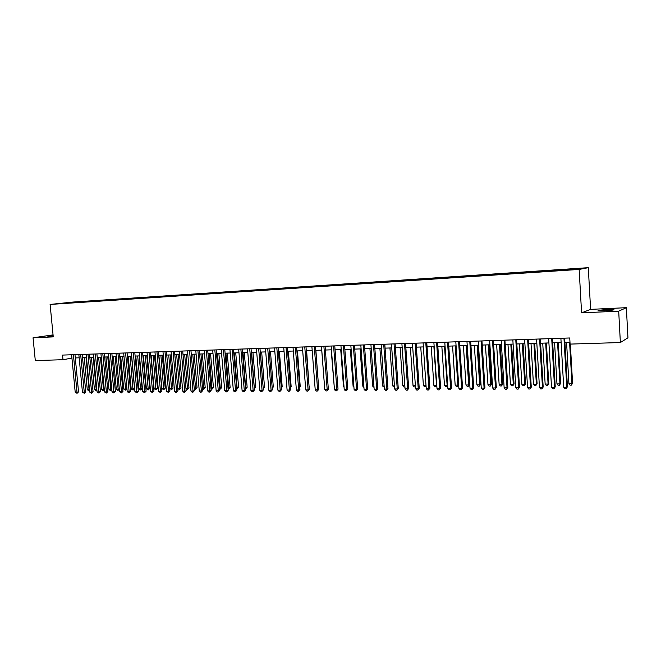 <?xml version="1.0" encoding="UTF-8"?>
<svg xmlns="http://www.w3.org/2000/svg" width="661" height="661" viewBox="0 0 661 661"><rect width="100%" height="100%" fill="white"/><g stroke="black" fill="none" stroke-linecap="round" stroke-linejoin="round"><path stroke-width="0.99" d="M53.111 335.441L47.873 336.267L53.169 336.028M604.542 310.769C611.739 310.34 614.821 309.935 613.772 309.538L607.409 309.563C600.279 309.984 597.222 310.389 598.23 310.786L604.542 310.769M57.408 303.895L62.415 303.424L57.408 303.895M588.298 267.672L72.966 302.052L50.104 304.44L579.152 269.44L588.298 267.672L590.603 309.365L581.581 312.851L618.696 311.166L626.364 307.687L590.603 309.365M626.364 307.687L627.95 337.804L620.365 342.547L618.696 311.166M620.365 342.547L570.096 344.092L569.749 337.978L62.547 355.081L62.993 359.716L71.933 358.097M572.732 269.581L565.436 270.217L572.748 269.771M67.827 303.176L561.321 270.489L576.904 269.234L580.73 268.506L569.071 269.068L81.22 301.59L77.015 302.027L76.717 302.589M67.695 303.011L77.015 302.027M53.062 334.887L33.05 337.796L35.297 360.567L62.993 359.716M33.05 337.796L53.252 336.879L50.104 304.44M581.581 312.851L579.152 269.44M75.296 357.94L79.163 357.816M82.534 357.708L86.467 357.584M89.838 357.477L93.829 357.353M97.217 357.246L101.265 357.122M104.653 357.014L108.768 356.882M112.163 356.775L116.336 356.643M119.748 356.535L123.979 356.395M127.399 356.287L131.696 356.155M135.117 356.048L139.479 355.907M142.916 355.8L147.337 355.659M150.782 355.552L155.277 355.403M158.723 355.296L163.284 355.155M166.746 355.048L171.373 354.899M174.834 354.792L179.536 354.635M183.014 354.527L187.782 354.379M191.26 354.271L196.102 354.114M199.597 354.007L204.505 353.85M208.008 353.734L212.999 353.577M216.502 353.47L221.567 353.305M225.087 353.197L230.226 353.032M233.746 352.924L238.968 352.759M242.504 352.644L247.801 352.478M251.337 352.363L256.716 352.197M260.269 352.082L265.73 351.908M269.283 351.792L274.827 351.619M278.397 351.512L284.023 351.33M287.593 351.214L293.31 351.032M296.896 350.925L302.697 350.735M306.283 350.627L312.182 350.437M315.776 350.322L321.767 350.132M325.369 350.024L331.442 349.826M335.053 349.71L341.233 349.52M344.844 349.405L351.115 349.206M354.742 349.091L361.113 348.892M364.748 348.777L371.209 348.57M374.853 348.454L381.422 348.248M385.066 348.132L391.742 347.917M395.394 347.802L402.169 347.587M405.837 347.471L412.72 347.256M416.389 347.141L423.379 346.918L426.015 385.479L425.601 386.792L424.56 386.809L423.395 385.52L426.006 385.487M427.056 346.802L434.161 346.579M437.846 346.455L445.06 346.232M448.753 346.116L456.082 345.877M459.783 345.761L467.228 345.529M470.938 345.414L478.506 345.174M482.216 345.05L489.9 344.811M493.627 344.695L501.435 344.447M505.161 344.323L513.101 344.075M516.836 343.96L524.9 343.703M528.643 343.58L536.839 343.323M540.582 343.208L548.911 342.943M552.67 342.819L561.131 342.555M564.899 342.431L569.989 342.274M567.179 269.878L567.254 269.399M81.286 302.284L81.22 301.59M69.198 302.548L69.306 303.077M563.965 338.176L566.783 387.222L563.717 387.255L560.883 338.275M564.651 338.151L567.444 386.784L566.147 388.66L564.924 388.676L563.717 387.255M567.444 386.784L566.147 388.66M566.568 342.381L568.939 383.793L572.583 383.33L570.344 344.084M572.583 383.33L571.327 385.165L571.955 383.76L569.584 342.282M571.327 385.165L570.121 385.181L568.939 383.793M551.704 338.589L554.554 387.354L551.522 387.379L548.663 338.688M552.422 338.564L555.24 386.908L553.943 388.775L552.728 388.792L551.522 387.379M555.24 386.908L553.943 388.775M539.591 338.994L542.466 387.478L539.467 387.503L536.583 339.093M540.334 338.969L543.185 387.04L541.88 388.891L540.681 388.908L539.467 387.503M543.185 387.04L541.88 388.891M527.618 339.399L530.527 387.594L527.561 387.627L524.644 339.498M528.387 339.374L531.27 387.164L529.948 389.007L528.767 389.015L527.561 387.627M531.27 387.164L529.948 389.007M515.778 339.795L518.711 387.718L515.787 387.751L512.845 339.894M516.58 339.771L519.488 387.288L518.158 389.122L516.985 389.131L515.787 387.751M519.488 387.288L518.158 389.122M554.579 342.762L556.975 383.934L559.958 383.901L560.611 383.479L558.248 342.646M560.611 383.479L559.346 385.297L559.958 383.901L557.562 342.671M559.346 385.297L558.157 385.313L556.975 383.934M542.731 343.133L545.151 384.074L548.093 384.041L548.779 383.62L546.391 343.018M548.779 383.62L547.506 385.429L548.093 384.041L545.68 343.042M547.506 385.429L546.325 385.446L545.151 384.074M531.006 343.505L533.452 384.215L536.368 384.181L537.079 383.76L534.666 343.39M537.079 383.76L535.798 385.561L536.368 384.181L533.923 343.414M535.798 385.561L534.633 385.578L533.452 384.215M519.422 343.877L521.893 384.347L524.768 384.314L525.512 383.901L523.074 343.761M525.512 383.901L524.223 385.694L524.768 384.314L522.306 343.786M524.223 385.694L523.066 385.71L521.893 384.347M504.079 340.192L507.037 387.833L504.145 387.867L501.178 340.291M504.905 340.167L507.838 387.404L506.508 389.23L505.343 389.238L504.145 387.867M507.838 387.404L506.508 389.23M507.97 344.241L510.457 384.487L513.308 384.454L514.068 384.041L511.614 344.125M514.068 384.041L512.771 385.817L513.308 384.454L510.821 344.15M512.771 385.817L511.639 385.834L510.457 384.487M492.511 340.58L495.502 387.957L492.635 387.982L489.644 340.679M493.362 340.555L496.32 387.528L494.982 389.337L493.833 389.354L492.635 387.982M496.32 387.528L494.982 389.337M496.642 344.596L499.154 384.619L501.972 384.586L502.757 384.173L500.278 344.48M502.757 384.173L501.451 385.95L501.972 384.586L499.46 344.505M501.451 385.95L500.327 385.958L499.154 384.619M481.076 340.969L484.092 388.073L481.258 388.098L478.242 341.068M481.952 340.936L484.934 387.643L484.092 388.073L483.588 389.445L482.456 389.461L481.258 388.098M484.934 387.643L483.588 389.445M485.438 344.951L487.975 384.752L490.759 384.719L491.569 384.314L489.074 344.835M491.569 384.314L490.255 386.074L490.759 384.719L488.231 344.86M490.255 386.074L489.148 386.082L487.975 384.752M469.773 341.349L472.805 388.189L470.004 388.214L466.963 341.448M470.673 341.324L473.681 387.759L472.805 388.189L472.326 389.552L471.202 389.569L470.004 388.214M473.681 387.759L472.326 389.552M474.358 345.298L476.912 384.884L479.663 384.851L480.506 384.446L477.986 345.191M480.506 384.446L479.184 386.198L479.663 384.851L477.118 345.216M479.184 386.198L478.085 386.206L476.912 384.884M458.594 341.729L461.651 388.296L458.883 388.329L455.817 341.82M459.519 341.696L462.543 387.875L461.651 388.296L461.188 389.66L460.081 389.676L458.883 388.329M462.543 387.875L461.188 389.66M463.402 345.645L465.98 385.016L468.699 384.983L469.558 384.578L467.021 345.538M469.558 384.578L468.236 386.321L468.699 384.983L466.137 345.563M468.236 386.321L467.145 386.33L465.98 385.016M447.538 342.101L450.62 388.412L447.877 388.445L444.787 342.191M448.488 342.067L451.537 387.99L450.62 388.412L450.166 389.767L449.075 389.775L447.877 388.445M451.537 387.99L450.166 389.767M452.57 345.992L455.156 385.14L457.85 385.107L455.264 345.91M458.651 384.842L457.404 386.437L456.33 386.454L455.156 385.14M457.404 386.437L457.85 385.107L458.643 384.752M436.599 342.472L439.705 388.528L436.995 388.552L433.889 342.563M437.574 342.439L440.647 388.106L439.705 388.528L439.276 389.874L438.193 389.883L436.995 388.552M440.647 388.106L439.276 389.874M441.845 346.331L444.456 385.272L447.117 385.239L444.514 346.248M447.671 385.404L447.051 386.396L445.621 386.569L444.456 385.272M446.687 386.561L447.646 384.999M425.791 342.836L428.915 388.635L426.238 388.66L423.106 342.927M426.783 342.803L429.881 388.222L428.915 388.635L428.502 389.973L427.427 389.982L426.238 388.66M429.881 388.222L428.502 389.973M431.245 346.67L433.872 385.396L436.508 385.363L433.889 346.587M436.822 385.941L435.037 386.693L433.872 385.396M436.086 386.677L436.772 385.247M415.1 343.191L418.239 388.742L415.595 388.767L412.439 343.282M416.116 343.158L419.231 388.329L418.239 388.742L417.843 390.073L416.785 390.089L415.595 388.767M419.231 388.329L417.843 390.073M420.751 347L423.395 385.52M426.089 386.47L425.601 386.792M404.524 343.555L407.688 388.85L405.061 388.875L401.896 343.637M405.557 343.513L408.696 388.437L407.688 388.85L407.3 390.172L406.251 390.188L405.061 388.875M408.696 388.437L407.3 390.172M410.374 347.331L413.034 385.644L415.372 385.611M415.455 386.817L414.199 386.925L413.034 385.644M415.422 386.272L415.232 386.908M394.055 343.902L397.244 388.957L394.65 388.982L391.461 343.993M395.121 343.869L398.269 388.544L397.244 388.957L396.873 390.271L395.84 390.287L394.65 388.982M398.269 388.544L396.873 390.271M400.112 347.653L402.78 385.76L404.846 385.735M404.937 387.024L403.945 387.04L402.78 385.76M383.711 344.249L386.908 389.065L384.347 389.089L381.141 344.34M384.793 344.216L387.966 388.651L386.908 389.065L386.561 390.37L385.537 390.387L384.347 389.089M387.966 388.651L386.561 390.37M389.949 347.975L392.642 385.884L394.427 385.859M394.518 387.139L392.642 385.884M373.473 344.596L376.696 389.172L374.151 389.197L370.928 344.687M374.572 344.563L377.762 388.759L376.696 389.172L376.357 390.469L375.341 390.477L374.151 389.197M377.762 388.759L376.357 390.469M379.893 348.297L382.603 385.999L384.124 385.983M384.215 387.255L382.603 385.999M363.343 344.943L366.582 389.271L364.071 389.296L360.823 345.025M364.459 344.902L367.673 388.866L366.582 389.271L366.26 390.568L365.252 390.577L364.071 389.296M367.673 388.866L366.26 390.568M369.945 348.611L372.672 386.115L373.928 386.107M374.019 387.371L372.672 386.115M353.321 345.282L356.576 389.37L354.089 389.403L350.834 345.364M354.461 345.24L357.684 388.974L356.576 389.37L356.271 390.659L355.271 390.668L354.089 389.403M357.684 388.974L356.271 390.659M360.105 348.917L362.839 386.239L363.847 386.222M363.93 387.42L362.839 386.239M343.406 345.612L346.678 389.478L344.216 389.503L340.944 345.695M344.563 345.571L347.802 389.073L346.678 389.478L346.381 390.758L345.397 390.767L344.216 389.503M347.802 389.073L346.381 390.758M350.363 349.231L353.106 386.355L353.866 386.338M353.932 387.239L353.106 386.355M333.598 345.943L336.879 389.577L334.449 389.602L331.161 346.025M334.772 345.901L338.027 389.172L336.879 389.577L336.598 390.849L335.631 390.858L334.449 389.602M338.027 389.172L336.598 390.849M340.721 349.537L343.48 386.462L343.993 386.462M344.034 387.065L343.48 386.462M323.89 346.273L327.187 389.676L324.782 389.701L321.477 346.356M325.08 346.232L328.352 389.279L327.187 389.676L326.922 390.94L325.956 390.948L324.782 389.701M328.352 389.279L326.922 390.94M331.169 349.834L334.218 386.578M314.281 346.595L317.594 389.775L315.214 389.8L311.893 346.678M315.487 346.554L318.776 389.379L317.594 389.775L317.338 391.031L316.388 391.039L315.214 389.8M318.776 389.379L317.338 391.031M321.725 350.132L324.551 386.685M304.771 346.918L308.1 389.866L305.746 389.891L302.408 346.992M305.993 346.876L309.298 389.478L308.1 389.866L307.861 391.122L306.919 391.13L305.746 389.891M309.298 389.478L307.861 391.122M318.552 386.429L315.884 350.322M295.36 347.232L298.706 389.965L296.376 389.99L293.021 347.314M296.599 347.19L299.92 389.577L298.706 389.965L298.475 391.213L297.541 391.221L296.376 389.99M299.92 389.577L298.475 391.213M309.075 386.611L306.621 350.611M309.398 386.503L309.1 386.966M286.048 347.546L289.402 390.064L287.097 390.081L283.734 347.628M287.304 347.504L290.633 389.668L289.402 390.064L289.188 391.304L288.262 391.312L287.097 390.081M290.633 389.668L289.188 391.304M299.697 386.784L300.243 386.619L297.45 350.908M300.243 386.619L299.747 387.379M276.827 347.86L280.198 390.155L277.909 390.18L274.538 347.934M278.099 347.818L281.446 389.767L280.198 390.155L279.991 391.386L279.082 391.395L277.909 390.18M281.446 389.767L279.991 391.386M290.419 386.958L291.171 386.726L288.37 351.189M291.171 386.726L290.485 387.792M267.697 348.165L271.084 390.246L268.82 390.271L265.433 348.24M268.986 348.124L272.34 389.858L271.084 390.246L270.894 391.477L269.985 391.486L268.82 390.271M272.34 389.858L270.894 391.477M281.231 387.131L282.197 386.834L279.38 351.478M282.197 386.834L281.313 388.189M258.666 348.471L262.062 390.337L259.823 390.362L256.418 348.545M259.971 348.43L263.334 389.957L262.062 390.337L261.88 391.56L260.988 391.568L259.823 390.362M263.334 389.957L261.88 391.56M272.134 387.288L273.307 386.941L270.481 351.759M273.307 386.941L272.225 388.412M249.726 348.768L253.138 390.428L250.916 390.453L247.503 348.843M251.04 348.727L254.419 390.048L253.138 390.428L252.965 391.651L252.072 391.659L250.916 390.453M254.419 390.048L252.965 391.651M263.128 387.42L264.499 387.049L261.665 352.04M263.177 387.974L260.393 352.082M264.499 387.049L263.227 388.569M240.868 349.074L244.289 390.519L242.091 390.544L238.671 349.14M242.199 349.025L245.595 390.139L244.289 390.519L244.132 391.733L243.256 391.742L242.091 390.544M245.595 390.139L244.132 391.733M254.212 387.52L255.782 387.148L252.94 352.313M255.782 387.148L254.361 388.709L251.651 352.354M232.102 349.363L235.539 390.61L233.358 390.634L229.929 349.438M233.449 349.322L236.853 390.23L235.539 390.61L235.39 391.816L234.515 391.824L233.358 390.634M236.853 390.23L235.39 391.816M245.388 387.627L247.148 387.255L244.297 352.586M247.148 387.255L245.727 388.808L243 352.627M223.426 349.661L226.872 390.701L224.715 390.725L221.27 349.735M224.781 349.611L228.194 390.32L226.872 390.701L226.731 391.899L225.872 391.907L224.715 390.725M228.194 390.32L226.731 391.899M236.646 387.734L238.596 387.354L235.737 352.858M238.596 387.354L237.175 388.899L234.424 352.9M237.175 388.899L236.737 388.908M214.833 349.95L218.287 390.783L216.155 390.808L212.693 350.024M216.205 349.9L219.626 390.411L218.287 390.783L218.155 391.981L217.304 391.99L216.155 390.808M219.626 390.411L218.155 391.981M227.987 387.833L230.127 387.462L227.26 353.131M230.127 387.462L228.698 388.999L225.938 353.172M228.698 388.999L228.086 389.007M206.323 350.239L209.785 390.874L207.67 390.899L204.208 350.305M207.703 350.19L211.14 390.502L209.785 390.874L209.669 392.064L208.826 392.064L207.67 390.899M211.14 390.502L209.669 392.064M219.419 387.933L221.741 387.561L218.865 353.395M221.741 387.561L220.311 389.089L217.527 353.437M220.311 389.089L219.518 389.098M197.895 350.52L201.365 390.957L199.275 390.981L195.796 350.586M199.292 350.47L202.737 390.585L201.365 390.957L201.258 392.138L200.423 392.147L199.275 390.981M202.737 390.585L201.258 392.138M210.925 388.032L213.437 387.66L210.553 353.66M213.437 387.66L211.999 389.18L209.198 353.701M211.999 389.18L211.016 389.023M189.55 350.801L193.029 391.048L190.963 391.064L187.476 350.867M190.963 350.751L194.408 390.676L193.029 391.048L192.938 392.221L192.103 392.229L190.963 391.064M194.408 390.676L192.938 392.221M202.522 388.131L205.207 387.759L202.316 353.916M205.207 387.759L203.77 389.279L200.952 353.957M203.77 389.279L202.588 388.916M181.288 351.082L184.774 391.13L182.725 391.147L179.23 351.148M182.709 351.032L186.162 390.758L184.774 391.13L184.692 392.295L183.865 392.304L182.725 391.147M186.162 390.758L184.692 392.295M194.202 388.23L197.061 387.858L194.152 354.172M197.061 387.858L195.623 389.37L192.781 354.222M195.623 389.37L194.251 388.808M173.099 351.355L176.603 391.213L174.57 391.238L171.067 351.421M174.529 351.305L177.999 390.841L176.603 391.213L176.52 392.378L175.71 392.386L174.57 391.238M177.999 390.841L176.52 392.378M185.956 388.329L188.988 387.957L186.071 354.428M188.988 387.957L187.542 389.453L184.692 354.478M187.542 389.453L185.989 388.701M164.994 351.627L168.497 391.295L166.489 391.32L162.978 351.693M166.44 351.578L169.91 390.932L168.497 391.295L168.431 392.452L166.489 391.32M169.91 390.932L168.431 392.452M177.784 388.428L180.99 388.048L178.065 354.684M180.99 388.048L179.544 389.544L176.677 354.726M179.544 389.544L177.801 388.602M156.963 351.9L160.474 391.378L158.483 391.395L154.963 351.966M158.417 351.85L161.904 391.015L160.474 391.378L160.416 392.527L158.483 391.395M161.904 391.015L160.416 392.527M166.762 355.04L169.712 388.519L171.686 388.503L173.058 388.147L170.133 354.94M173.058 388.147L171.62 389.635L168.729 354.982M171.62 389.635L169.712 388.519M149.006 352.164L152.534 391.461L150.559 391.477L147.031 352.239M150.477 352.115L153.963 391.097L152.534 391.461L152.484 392.609L150.559 391.477M153.963 391.097L152.484 392.609M158.904 355.296L161.871 388.618L163.829 388.594L165.209 388.238L162.276 355.188M165.209 388.238L163.763 389.726L160.863 355.23M163.763 389.726L161.871 388.618M141.132 352.437L144.66 391.543L142.702 391.56L139.174 352.503M142.602 352.387L146.106 391.18L144.66 391.543L144.619 392.684L142.702 391.56M146.106 391.18L144.619 392.684M151.129 355.535L154.104 388.709L156.037 388.685L157.434 388.338L154.492 355.428M157.434 388.338L155.988 389.808L153.071 355.478M155.988 389.808L154.104 388.709M133.324 352.693L136.86 391.618L134.927 391.643L131.382 352.759M134.811 352.644L138.314 391.262L136.86 391.618L136.827 392.758L134.927 391.643M138.314 391.262L136.827 392.758M143.429 355.783L146.403 388.8L148.32 388.775L149.725 388.428L146.783 355.676M149.725 388.428L148.279 389.899L145.346 355.725M148.279 389.899L146.403 388.8M125.59 352.957L129.135 391.7L127.218 391.717L123.673 353.024M127.086 352.908L130.597 391.337L129.135 391.7L129.11 392.824L127.218 391.717M130.597 391.337L129.11 392.824M135.786 356.023L138.769 388.891L140.669 388.866L142.09 388.519L139.141 355.915M142.09 388.519L140.636 389.982L137.695 355.965M140.636 389.982L138.769 388.891M117.931 353.214L121.484 391.775L119.583 391.799L116.03 353.28M119.434 353.164L122.954 391.419L121.484 391.775L121.467 392.898L119.583 391.799M122.954 391.419L121.467 392.898M128.226 356.262L131.209 388.982L133.092 388.957L134.522 388.61L131.564 356.155M134.522 388.61L133.068 390.064L130.11 356.205M133.068 390.064L131.209 388.982M110.337 353.47L113.899 391.857L112.015 391.874L108.454 353.536M111.858 353.42L115.378 391.494L113.899 391.857L113.89 392.973L112.015 391.874M115.378 391.494L113.89 392.973M120.723 356.502L123.723 389.065L125.59 389.048L122.599 356.444M126.945 388.808L125.565 390.147L123.723 389.065M125.565 390.147L125.59 389.048L126.945 388.718M102.819 353.726L106.388 391.932L104.521 391.948L100.951 353.792M104.347 353.676L107.875 391.576L106.388 391.932L106.388 393.047L104.521 391.948M107.875 391.576L106.388 393.047M113.295 356.733L116.295 389.155L118.145 389.131L115.146 356.676M119.335 389.164L118.716 390.097L117.394 390.238L116.295 389.155M118.137 390.23L118.145 389.131L119.311 388.858M95.366 353.974L98.935 392.006L97.084 392.023L93.515 354.04M96.903 353.924L100.439 391.651L98.935 392.006L98.952 393.113L97.084 392.023M100.439 391.651L98.952 393.113M105.934 356.973L108.941 389.246L110.775 389.222L107.768 356.915M111.792 389.519L111.345 390.18L110.032 390.32L108.941 389.246M110.767 390.312L110.775 389.222L111.742 388.99M87.987 354.23L91.565 392.08L89.731 392.097L86.153 354.288M89.532 354.172L93.069 391.733L91.565 392.08L91.582 393.188L89.731 392.097M93.069 391.733L91.582 393.188M98.638 357.204L101.645 389.329L103.463 389.304L100.455 357.147M104.322 389.858L102.744 390.403L101.645 389.329M103.471 390.395L103.463 389.304L104.256 389.122M80.667 354.47L84.253 392.155L82.435 392.171L78.849 354.536M82.22 354.42L85.765 391.808L84.253 392.155L84.278 393.254L82.435 392.171M85.765 391.808L84.278 393.254M91.408 357.427L94.424 389.412L96.217 389.395L93.209 357.37M96.919 390.197L95.514 390.486L94.424 389.412M96.233 390.477L96.217 389.395L96.828 389.255M73.421 354.717L77.007 392.229L75.205 392.246L71.619 354.775M74.982 354.668L78.535 391.882L77.007 392.229L77.04 393.328L75.205 392.246M78.535 391.882L77.04 393.328M84.244 357.659L87.26 389.503L89.045 389.478L86.029 357.601M89.574 390.444L88.351 390.568L87.26 389.503M89.061 390.56L89.466 389.379"/></g></svg>
